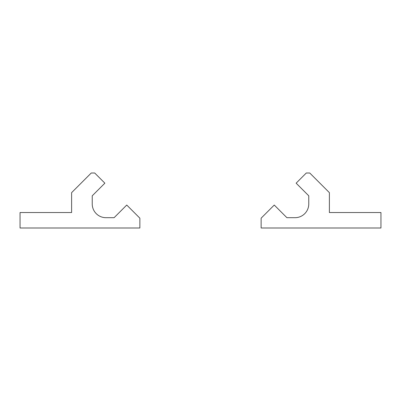 <?xml version="1.0" encoding="UTF-8"?>
<svg xmlns="http://www.w3.org/2000/svg" width="401" height="401" viewBox="0 0 401 401"><rect width="100%" height="100%" fill="white"/><g stroke="black" fill="none" stroke-linecap="round" stroke-linejoin="round"><path stroke-width="0.6" d="M296.133 183.177L306.304 173.001L309.742 173.001L329.391 192.655L329.391 212.53L380.95 212.53L380.95 227.999L261.136 227.999L261.136 218.174L274.259 205.046L286.895 217.688L295.021 217.688A13.749 13.749 0 0 0 308.77 203.939L308.77 195.813L296.133 183.177M94.696 173.001L104.867 183.177L92.23 195.813L92.23 203.939A13.749 13.749 0 0 0 105.979 217.688L114.105 217.688L126.741 205.046L139.864 218.174L139.864 227.999L20.05 227.999L20.05 212.53L71.609 212.53L71.609 192.655L91.258 173.001L94.696 173.001"/></g></svg>
